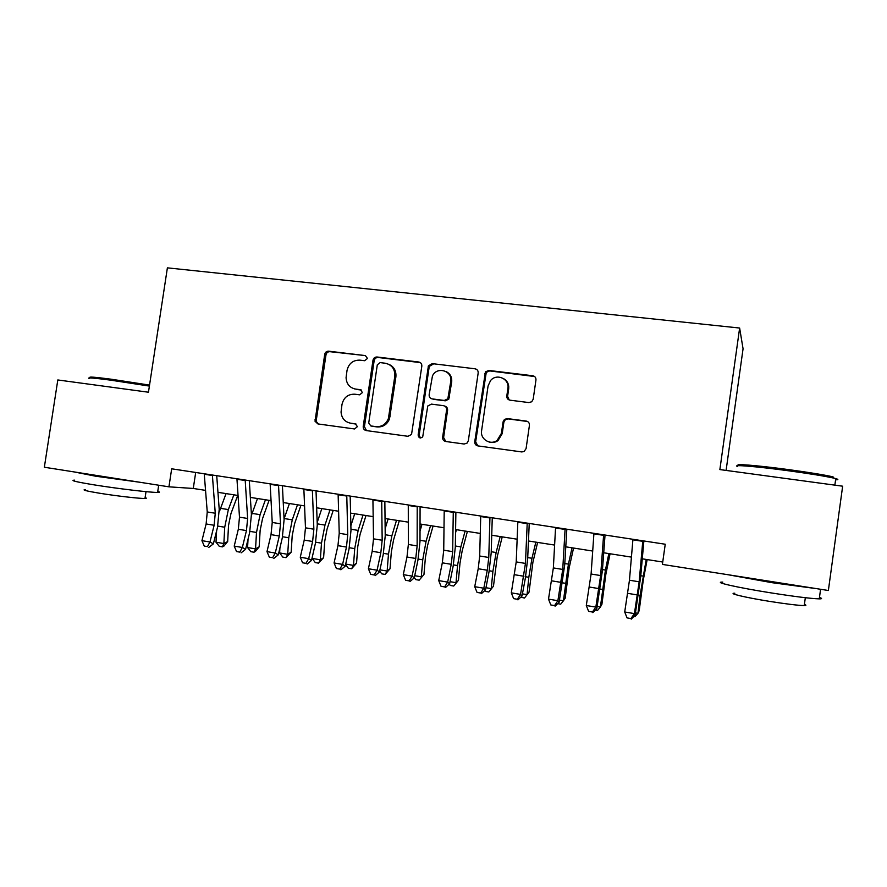 <?xml version="1.0" encoding="UTF-8"?>
<svg xmlns="http://www.w3.org/2000/svg" width="887" height="887" viewBox="0 0 887 887"><rect width="100%" height="100%" fill="white"/><g stroke="black" fill="none" stroke-linecap="round" stroke-linejoin="round"><path stroke-width="1.33" d="M367.473 358.459L365.4 355.598L328.656 351.174C326.549 351.141 325.23 352.217 324.697 354.39L315.029 421.236L317.856 423.919L354.578 428.964L357.406 426.625L355.332 423.82L350.542 423.177C344.788 421.924 341.617 418.22 341.051 412.067L341.994 404.461C343.701 397.465 347.981 394.039 354.822 394.205L359.612 394.826L362.439 392.564L360.377 389.681L355.587 389.071C349.644 387.807 346.484 383.993 346.074 377.64L347.017 370.478C348.735 363.482 353.015 360.033 359.856 360.144L364.646 360.721L367.473 358.459M528.874 402.576L531.723 401.767L533.187 399.239L535.959 380.002C536.058 377.662 534.983 376.243 532.743 375.744L488.826 370.456L485.411 371.886L474.756 441.626C474.645 443.943 475.698 445.374 477.893 445.906L521.778 451.938L524.095 451.505L526.08 448.634L529.428 425.35C529.539 423.01 528.464 421.58 526.224 421.048L507.331 418.586L504.459 419.407L503.062 421.89L501.399 433.366L497.152 440.373C490.422 445.651 479.989 439.132 481.597 430.716L488.072 385.989L490.533 380.612C496.543 372.95 509.737 378.849 507.896 388.439L506.81 395.924C506.699 398.252 507.763 399.671 509.981 400.181L528.874 402.576M168.94 486.83L44.35 467.238L57.81 379.958L148.462 392.22L167.388 267.852L739.636 328.035L719.867 469.578L842.65 486.198L828.369 590.498L662.401 564.409L665.239 544.23L171.679 468.802L168.94 486.83L193.277 488.46L205.551 490.378M421.824 366.165C421.935 363.892 420.926 362.506 418.797 362.018L377.03 356.995C374.879 356.962 373.538 358.038 372.983 360.233L363.226 426.403C363.116 428.665 364.102 430.051 366.187 430.561L407.92 436.293L411.535 434.475L421.824 366.165M420.327 362.606L378.184 357.494C376.033 357.461 374.691 358.525 374.148 360.71L372.983 360.233L374.148 360.732L364.424 426.691L366.519 430.605M432.224 363.637L475.044 368.792C477.239 369.291 478.27 370.688 478.171 372.995L468.336 440.75L467.039 443.134L464.123 444.021L445.717 441.493C443.544 440.961 442.524 439.542 442.635 437.247L446.616 409.894C446.726 407.599 445.706 406.202 443.533 405.692L431.448 404.117L427.789 405.98L422.7 436.892C420.216 438.699 418.697 438.089 418.132 435.04L428.41 365.854L432.224 363.637L475.044 368.792M726.098 470.42L743.062 348.779L739.636 328.035M217.947 492.329L238.049 495.478M250.345 497.407L271.045 500.645M283.241 502.552L304.563 505.9M316.648 507.796L338.601 511.234M350.576 513.107L373.183 516.644M385.036 518.507L408.308 522.155M420.039 523.995L443.999 527.743M455.596 529.561L480.277 533.431M491.731 535.227L517.132 539.207M528.452 540.981L554.608 545.073M565.773 546.824L592.693 551.049M603.714 552.778L631.433 557.114M642.288 558.821L662.733 562.025M195.694 472.472L193.277 488.46M354.223 388.805L355.587 389.071M361.364 390.058L356.796 389.471M356.086 424.064L351.773 423.476M365.4 355.598L329.931 351.684C327.824 351.651 326.516 352.716 325.984 354.889L316.293 420.128L316.349 421.547L318.333 423.986M380.135 362.606L377.308 364.801L368.726 423.021L370.81 425.926L375.9 426.625C381.842 426.98 386 424.274 388.406 418.498L394.793 376.41C395.147 369.169 391.965 364.768 385.235 363.226L380.135 362.606M371.465 426.104L370.81 425.926M388.694 364.258C393.972 366.597 396.367 370.799 395.89 376.853L389.526 418.819C387.131 424.574 382.973 427.279 377.053 426.924L371.975 426.226M476.718 369.458L475.931 369.269M444.775 406.091C446.771 406.701 447.713 408.087 447.58 410.249L443.611 437.513L445.795 441.504M433.233 364.125L429.419 366.331L429.108 367.395L419.174 435.306L420.527 438.012M450.74 381.554C452.813 370.777 436.936 365.954 432.457 375.933L429.153 394.715C429.042 396.999 430.062 398.396 432.202 398.895L444.298 400.447L447.824 398.828L450.74 381.554L451.694 381.987C452.104 377.064 450.175 373.549 445.884 371.465M451.694 381.987L448.778 399.205L445.274 400.824L433.211 399.283M503.339 378.483C507.32 380.723 509.105 384.182 508.683 388.861L507.608 396.323L509.26 400.015M488.948 441.959C492.141 442.99 495.157 442.546 497.984 440.628L502.219 433.643L501.399 433.366M527.577 421.502L508.129 418.908L505.268 419.728L503.871 422.201L502.219 433.643M534.617 376.531L489.668 370.921L486.264 372.352L475.643 441.881L477.871 445.906M237.716 495.423L230.942 513.64L228.547 525.326L227.671 541.547L223.956 546.059L222.426 546.869L219.289 546.337L216.007 542.223L216.594 530.925M216.007 542.223L223.857 543.543L224.721 527.222L228.347 509.582L233.869 494.824M219.322 511.766L226.052 493.593M222.426 546.869L223.857 543.543L227.671 541.547M212.37 475.022L215.264 513.24L214.133 525.27L209.964 542.012L213.379 543.864L217.515 527.222L219.211 509.293L216.716 475.687M204.243 473.78L207.248 511.954L206.128 523.962L201.937 540.66L209.964 542.012L207.469 546.625L204.265 546.082L207.469 546.625M208.855 547.357L213.379 543.864M201.937 540.66L204.265 546.082M90.352 377.662C87.835 376.554 94.743 377.064 111.063 379.192L149.537 385.102M149.393 386.089L110.376 380.113C93.645 377.929 86.571 377.396 89.166 378.516M157.753 491.431C160.103 492.085 160.048 492.418 157.598 492.44C150.868 492.584 117.572 488.648 94.332 484.901C76.16 481.918 69.596 480.333 74.619 480.155M139.725 482.24L95.663 476.208L74.064 471.917M145.102 497.629C146.787 498.139 146.743 498.416 144.98 498.461C140.046 498.682 116.13 495.944 99.477 493.216C86.361 491.043 81.626 489.835 85.241 489.602M113.691 478.148L99.61 475.931M738.993 465.509C732.529 463.446 756.644 465.32 787.479 469.456C808.844 472.361 824.034 474.822 833.026 476.851L834.024 478.171C824.81 476.108 809.243 473.591 787.323 470.62C755.702 466.362 731.021 464.411 737.674 466.518M819.455 597.505C822.316 598.426 822.249 598.88 819.266 598.88C810.873 598.603 794.608 596.585 770.448 592.793C736.764 587.46 712.316 581.839 722.805 582.116M816.483 588.635L771.845 582.659L728.05 574.732M804.398 604.435C806.449 605.145 806.394 605.522 804.243 605.566C798.2 605.466 786.514 604.047 769.195 601.319C745.135 597.472 727.229 593.17 734.846 593.226M781.358 583.114L762.399 580.131M835.587 479.834C838.57 479.823 838.625 479.412 835.754 478.614L834.024 478.171M269.083 500.335L262.508 518.729L260.135 530.504L259.181 546.847L255.456 551.392L253.992 552.213L250.821 551.681L247.573 547.545L248.05 539.141M247.573 547.545L255.545 548.887L256.498 532.455L260.079 514.671L265.435 499.769M251.453 515.292L257.496 498.527M253.992 552.213L255.545 548.887L259.181 546.847M300.915 505.324L294.539 523.895L292.2 535.77L291.147 552.213L286.035 557.646L282.809 557.091L279.616 552.945L279.926 547.933M279.616 552.945L287.698 554.308L288.752 537.766L292.278 519.837L297.478 504.792M284.051 518.917L289.417 503.528M286.035 557.646L287.698 554.308L291.147 552.213M333.213 510.391L327.059 529.14L324.753 541.103L323.611 557.657L318.566 563.145L315.295 562.591L312.135 558.422L312.202 557.413M312.135 558.422L320.34 559.808L321.482 543.154L324.975 525.082L329.997 509.881M317.191 522.465L321.815 508.606M318.566 563.145L320.34 559.808L323.611 557.657M374.447 357.738L373.959 360.654M366.009 515.524L360.067 534.451L357.783 546.525L356.552 563.19L351.585 568.744L348.258 568.179L345.586 564.575M345.697 564.077L353.492 565.396L354.722 548.621L358.16 530.404L363.005 515.059M350.875 525.747L354.7 513.75M351.585 568.744L353.492 565.396L356.552 563.19M245.189 480.044L247.628 518.474L246.453 530.592L242.362 547.479L245.599 549.308L249.657 532.522L251.409 514.46L249.314 480.665M236.94 478.78L239.49 517.165L238.326 529.262L234.212 546.104L242.362 547.479L239.8 552.113L236.552 551.57L239.8 552.113M241.109 552.834L245.599 549.308M234.212 546.104L236.552 551.57M278.529 485.134L280.492 523.796L279.283 536.003L275.269 553.033L278.307 554.83L282.288 537.899L284.095 519.715L282.41 485.732M270.147 483.858L272.231 522.454L271.023 534.639L266.987 551.636L275.269 553.033L272.631 557.69L269.326 557.136L272.631 557.69M273.85 558.4L278.307 554.83M266.987 551.636L269.326 557.136M312.379 490.311L313.865 529.195L312.612 541.48L308.676 558.666L311.514 560.44L315.417 543.365L317.28 525.037L316.027 490.866M303.864 489.003L305.472 527.832L304.23 540.105L300.272 557.247L308.676 558.666L305.96 563.356L302.611 562.79L305.96 563.356M307.113 564.054L311.514 560.44M300.272 557.247L302.611 562.79M346.773 495.567L347.748 534.673L346.462 547.057L342.604 564.398L345.243 566.139L349.057 548.909L350.986 530.459L350.165 496.088M338.124 494.247L339.233 533.298L337.947 545.649L334.077 562.957L342.604 564.398L339.821 569.11L336.406 568.534L339.821 569.11M340.874 569.798L345.243 566.139M334.077 562.957L336.406 568.534M399.294 520.736L393.573 539.861L391.333 552.036L390.003 568.8L385.113 574.421L381.732 573.845L379.691 571.028M379.935 569.853L387.142 571.062L388.473 554.175L391.866 535.803L396.511 520.303M385.146 528.685L388.085 518.984M385.113 574.421L387.142 571.062L390.003 568.8M381.709 500.9L382.175 540.238L380.833 552.712L377.075 570.208L379.492 571.927L383.217 554.552L385.224 535.959L384.847 501.388M372.917 499.558L373.516 538.841L372.185 551.293L368.404 568.744L377.075 570.208L374.203 574.953L370.744 574.366L374.203 574.953M375.179 575.63L379.492 571.927M368.404 568.744L370.744 574.366M447.824 398.828L448.733 399.194M433.078 526.035L427.601 545.339L425.394 557.624L423.964 574.51L419.152 580.187L415.726 579.599L414.318 577.625M414.717 575.707L421.303 576.816L422.744 559.819L426.082 541.292L430.539 525.636M420.017 531.125L421.99 524.295M419.152 580.187L423.964 574.51M449.82 374.502L449.654 375.268M450.807 376.11L450.518 377.452M417.212 506.333L417.145 545.893L415.759 558.466L412.089 576.118L414.284 577.814L417.921 560.274L419.994 541.536L420.083 506.765M408.275 504.969L408.353 544.474L406.978 557.014L403.286 574.632L412.089 576.118L409.129 580.885L405.614 580.286L409.129 580.885M410.016 581.55L414.284 577.814M403.286 574.632L405.614 580.286M467.394 531.413L462.16 550.916L459.976 563.289L458.446 580.298L453.723 586.041L450.241 585.442L449.299 584.089M450.053 581.661L456.007 582.67L457.548 565.551L460.841 546.869L465.098 531.058M455.541 532.854L456.406 529.694M453.723 586.041L458.446 580.298M453.279 511.843L452.669 551.636L451.239 564.298L447.669 582.116L449.631 583.779L453.168 566.083L455.308 547.212L455.885 512.242M444.21 510.457L443.733 550.195L442.314 562.835L438.721 580.608L447.669 582.116L444.62 586.917L441.05 586.307L444.62 586.917M445.418 587.571L449.631 583.779M438.721 580.608L441.05 586.307M502.23 536.868L497.252 556.57L493.471 586.174L488.837 591.984L485.3 591.385L484.745 590.576M485.954 587.715L491.254 588.602L492.906 571.372L496.132 552.523L500.19 536.546M488.837 591.984L493.471 586.174M508.772 386.754L508.24 388.628M489.946 517.443L488.77 557.479L487.285 570.23L483.814 588.214L485.544 589.855L488.992 571.993L491.198 552.978L492.263 517.797M480.732 516.034L479.69 556.005L478.215 568.744L474.722 586.684L483.814 588.214L480.676 593.037L477.051 592.416L480.676 593.037M481.386 593.68L485.544 589.855M474.722 586.684L477.051 592.416M537.622 542.412L532.899 562.314L529.04 592.15L524.494 598.015L520.769 597.206M522.432 593.858L527.055 594.634L528.818 577.282L531.989 558.278L535.837 542.134M524.494 598.015L529.04 592.15M527.222 523.142L525.448 563.411L520.547 594.412L522.033 596.02L525.381 577.991L527.665 558.832L529.24 523.452M517.842 521.711L516.223 561.914L511.311 592.849L520.547 594.412L517.321 599.257L513.628 598.636L517.321 599.257M517.93 599.889L522.033 596.02M511.311 592.849L513.628 598.636M573.556 548.044L569.099 568.157L565.174 598.215L563.433 600.765L568.423 564.121L572.048 547.811M559.509 600.111L563.433 600.765L560.728 604.158L557.712 603.648M565.108 528.929L562.735 569.432L557.89 600.71L559.12 602.284L564.72 564.786L566.826 529.195M555.572 527.477L553.355 567.924L548.499 599.124L557.89 600.71L554.563 605.588L550.816 604.956L554.563 605.588M555.074 606.209L559.12 602.284M548.499 599.124L550.816 604.956M610.068 553.765L605.888 574.089L601.896 604.38L600.399 606.996L605.433 570.053L608.837 553.577M597.184 606.453L600.399 606.996L597.539 610.389L595.432 610.034M603.626 534.817L600.632 575.563L595.842 607.107L596.807 608.659L602.373 570.84L605.034 535.038M593.935 533.342L591.097 574.022L586.296 605.499L595.842 607.107L592.427 612.019L588.613 611.376L592.427 612.019M592.826 612.629L596.807 608.659M586.296 605.499L588.613 611.376M647.155 559.586L643.275 580.109L639.194 610.644L637.953 613.327L640.059 595.598L646.213 559.431M635.491 612.906L637.953 613.327L634.937 616.72L633.773 616.52M642.798 540.804L639.161 581.794L634.427 613.616L635.125 615.134L640.658 576.993L643.873 540.97M632.941 539.296L629.46 580.231L624.714 611.986L634.427 613.616L630.912 618.561L627.042 617.895L630.912 618.561M631.211 619.148L635.125 615.134M624.714 611.986L627.042 617.895M361.22 389.97L360.377 389.681M316.293 420.128L314.974 419.817M325.984 354.889L324.697 354.39M329.931 351.684L328.656 351.174M364.424 426.691L363.226 426.403M378.184 357.494L377.03 356.995M419.828 362.506L418.797 362.018M377.053 426.924L375.9 426.625M390.047 416.646L388.927 416.325M395.89 376.853L394.793 376.41M443.611 437.513L442.635 437.247M447.58 410.249L446.616 409.894M419.174 435.306L418.132 435.04M429.108 367.395L428.099 366.93M445.274 400.824L444.298 400.447M449.432 397.553L448.467 397.176M507.608 396.323L506.81 395.924M508.683 388.861L507.896 388.439M503.871 422.201L503.062 421.89M508.129 418.908L507.331 418.586M526.956 421.369L526.224 421.048M475.643 441.881L474.756 441.626M485.455 374.236L484.601 373.771M489.668 370.921L488.826 370.456M533.464 376.199L532.743 375.744M217.792 526.08L224.721 527.222M220.486 508.329L228.347 509.582M215.264 513.24L207.248 511.954M214.133 525.27L206.128 523.962M212.403 475.499L204.276 474.257M249.923 531.368L256.498 532.455M252.096 513.396L260.079 514.671M282.543 536.746L288.752 537.766M284.184 518.54L292.278 519.837M315.672 542.19L321.482 543.154M317.236 523.84L324.975 525.082M349.301 547.734L354.722 548.621M350.964 529.251L358.16 530.404M247.628 518.474L239.49 517.165M246.453 530.592L238.326 529.262M245.222 480.521L236.962 479.257M280.492 523.796L272.231 522.454M279.283 536.003L271.023 534.639M278.54 485.621L270.169 484.335M313.865 529.195L305.472 527.832M312.612 541.48L304.23 540.105M312.39 490.799L303.886 489.491M347.748 534.673L339.233 533.298M346.462 547.057L337.947 545.649M346.773 496.055L338.135 494.735M383.461 553.355L388.473 554.175M385.213 534.739L391.866 535.803M382.175 540.238L373.516 538.841M380.833 552.712L372.185 551.293M381.709 501.399L372.928 500.057M418.165 559.065L422.744 559.819M419.994 540.316L426.082 541.292M417.145 545.893L408.353 544.474M415.759 558.466L406.978 557.014M417.2 506.821L408.275 505.457M453.412 564.875L457.548 565.551M455.33 545.982L460.841 546.869M452.669 551.636L443.733 550.195M451.239 564.298L442.314 562.835M453.268 512.342L444.199 510.956M489.214 570.762L492.906 571.372M491.232 551.736L496.132 552.523M488.77 557.479L479.69 556.005M487.285 570.23L478.215 568.744M489.934 517.953L480.71 516.533M525.603 576.761L528.818 577.282M527.721 557.59L531.989 558.278M525.448 563.411L516.223 561.914M523.918 576.262L514.704 574.743M527.188 523.652L517.82 522.21M562.569 582.848L565.307 583.291M564.786 563.533L568.423 564.121M562.735 569.432L553.355 567.924M561.149 582.393L551.792 580.852M565.074 529.439L555.539 527.987M600.155 589.035L602.384 589.4M602.473 569.576L605.433 570.053M600.632 575.563L591.097 574.022M598.991 588.624L589.478 587.05M603.581 535.327L593.902 533.852M638.352 595.321L640.059 595.598M640.769 575.718L643.053 576.084M639.161 581.794L629.46 580.231M637.465 594.955L627.785 593.359M642.753 541.325L632.897 539.817M316.349 421.547L315.029 421.236M389.526 418.819L388.406 418.498M429.419 366.331L428.41 365.854M497.984 440.628L497.152 440.373M505.268 419.728L504.459 419.407M486.264 372.352L485.411 371.886M146.011 491.642L144.98 498.461M157.598 492.44L158.695 485.222M834.855 485.145L835.754 478.614M805.329 597.705L804.243 605.566M819.266 598.88L820.575 589.278"/></g></svg>
